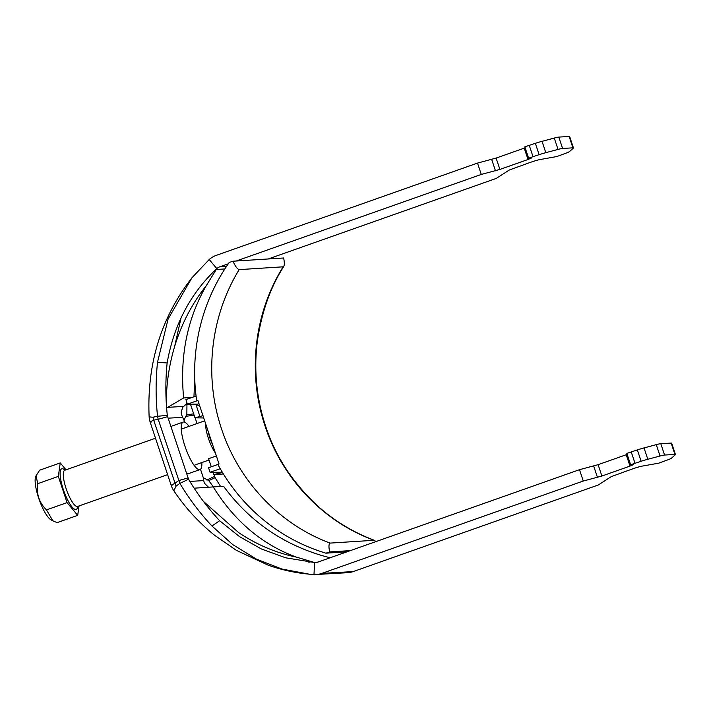 <?xml version="1.0" encoding="UTF-8"?>
<svg xmlns="http://www.w3.org/2000/svg" width="711" height="711" viewBox="0 0 711 711"><rect width="100%" height="100%" fill="white"/><g stroke="black" fill="none" stroke-linecap="round" stroke-linejoin="round"><path stroke-width="1.07" d="M150.981 422.405C149.363 422.458 150.27 421.712 153.692 420.165L158.198 419.303L157.54 416.282L167.298 415.34L167.636 416.673L158.198 419.303L179.856 483.373C189.09 498.784 199.8 513.004 211.976 526.033L232.79 544.644L256.475 559.157L282.054 569.067L309.161 574.159L313.986 574.515L314.573 562.534L296.487 557.148C262.368 544.742 234.612 521.323 213.22 486.911L223.574 486.306C248.797 520.479 281.689 543.595 322.243 555.655L330.135 557.771M167.636 416.673L188.548 479.232L179.856 483.373L176.061 486.137L173.831 490.786C185.375 507.894 199 522.754 214.704 535.347L236.274 550.287L268.074 565.147C281.485 569.867 295.181 572.87 309.161 574.159M167.298 415.34C165.441 397.902 165.387 380.447 167.129 362.966L157.504 362.29C155.647 380.447 155.656 398.444 157.54 416.282L153.123 417.188L153.692 420.165L176.061 486.137M157.504 362.29L168.098 319.017L191.899 277.85L209.203 259.515A21.597 20.841 -93.3 0 1 216.064 255.436L477.508 163.077L481.285 174.435L236.203 261.008M153.123 417.188C149.479 417.09 148.386 416.762 149.861 416.211M181.065 317.915L174.577 346.692M214.002 474.584L215.113 477.685L220.597 486.484M195.125 417.819L197.027 423.543M481.285 174.435L499.895 169.431L528.015 159.504L531.313 158.055L528.62 158.171L539.125 154.669A14.398 1.013 161.6 0 1 545.817 152.678L558.046 149.408A14.398 1.013 161.6 0 1 562.579 148.448L572.933 147.844A14.398 1.013 161.6 0 1 573.457 147.941A14.398 1.013 161.6 0 1 573.333 148.155L569.582 151.479A14.398 1.013 161.6 0 1 567.387 152.661L556.882 156.536L540.893 159.397A9.599 0.675 -18.4 0 0 529.624 162.641L509.289 170.009L496.26 178.417L268.225 258.973M525.171 147.799L496.118 158.082L477.508 163.077M573.457 147.941L569.68 136.583A14.398 1.013 161.6 0 0 569.155 136.485L558.802 137.09A14.398 1.013 161.6 0 0 554.269 138.058L542.04 141.32A14.398 1.013 161.6 0 0 535.347 143.311L524.842 146.813L528.62 158.171M228.267 263.817L219.841 266.794A9.599 9.261 -93.3 0 0 216.793 268.607L209.203 259.515M167.129 362.966C173.884 324.847 190.432 293.394 216.793 268.607L206.208 285.778C187.215 318.875 179.696 356.273 183.634 397.964L191.97 397.476M188.024 477.952L178.577 480.583L174.737 483.444C171.315 484.991 170.418 485.737 172.035 485.675M188.548 479.232C197.374 494.056 207.728 507.885 219.61 520.719L211.976 526.033M219.61 520.719L239.598 536.681L261.355 548.963L285.724 557.815L314.573 562.534A9.599 9.261 86.7 0 0 318.057 562.037L579.501 469.678L583.278 481.027L321.834 573.395A21.597 20.841 86.7 0 1 316.288 574.506A21.597 20.841 86.7 0 1 313.986 574.515M583.278 481.027L601.888 476.032L630.008 466.096L633.305 464.656L630.613 464.772L641.118 461.261A14.398 1.013 -18.4 0 1 647.81 459.279L660.039 456.009A14.398 1.013 -18.4 0 1 664.572 455.04L674.926 454.445A14.398 1.013 -18.4 0 1 675.45 454.542A14.398 1.013 -18.4 0 1 675.317 454.756L671.575 458.08A14.398 1.013 -18.4 0 1 669.38 459.262L658.875 463.128L642.886 465.998A9.599 0.675 161.6 0 0 631.617 469.233L611.282 476.61L598.244 485.009L353.243 571.573A21.597 20.841 86.7 0 1 347.688 572.684L316.288 574.506M579.501 469.678L598.111 464.674L627.164 454.4M630.613 464.772L626.835 453.414L637.34 449.912A14.398 1.013 -18.4 0 1 644.033 447.921L656.262 444.651A14.398 1.013 -18.4 0 1 660.795 443.691L671.148 443.086A14.398 1.013 -18.4 0 1 671.673 443.184L675.45 454.542M215.113 477.685L208.741 480.627L213.433 486.902M208.741 480.627L203.284 477.668L203.755 480.6L189.864 481.409M208.252 486.991L204.324 483.133L203.755 480.6M189.055 426.36A25.196 6.363 70.5 0 0 183.171 422.076L172.222 425.942A25.196 6.363 70.5 0 0 171.084 427.044M186.229 472.584A25.196 6.363 70.5 0 0 189.01 473.455L199.96 469.589A25.196 6.363 70.5 0 0 201.844 462.559M187.126 403.333L182.825 407.199L181.145 412.051L181.527 414.62L184.851 422.254M200.493 469.278L203.284 477.668M193.863 413.802L186.851 414.833L185.695 416.353L194.227 415.135M185.695 416.353L184.167 420.21M206.874 480.005L214.615 476.414M194.147 488.19L213.22 486.911M193.97 396.765L194.725 378.261M186.851 414.833L186.949 403.484M166.303 408.158L183.634 397.964M206.208 285.778C192.734 302.717 182.54 321.896 175.626 343.315C170.596 359.064 167.583 375.364 166.596 392.205L166.267 402.693M183.171 422.076A25.196 6.363 70.5 0 0 185.562 447.948A25.196 6.363 70.5 0 0 199.96 469.589M533.001 156.624L529.224 145.266M634.994 463.225L631.217 451.867M215.451 453.049A19.197 4.844 -109.5 0 1 205.621 423.365M52.863 520.816L51.085 519.892A23.863 6.026 -109.5 0 1 39.212 499.655A23.863 6.026 -109.5 0 1 35.737 476.45L36.03 475.775L37.754 483.658C36.243 493.958 39.158 502.695 46.482 509.885L52.863 520.816L57.12 522.629L77.695 515.359L67.056 502.615L58.329 476.388L60.248 462.914L66.016 469.829M60.248 462.914L39.674 470.184L36.03 475.775M79.037 505.939L77.695 515.359M37.754 483.658L58.329 476.388M46.482 509.885L67.056 502.615M212.847 445.13A13.198 3.333 -109.5 0 1 208.27 431.266M199.649 405.617L196.023 404.763L197.774 404.141L187.402 404.168L197.907 400.462L219.059 464.052L208.554 467.758L210.065 472.3L220.25 468.7A187.153 180.336 -93.6 0 0 325.914 553.167L346.968 551.825M203.808 417.961L194.992 417.819L190.45 404.159M223.405 473.988L213.878 474.593L222.445 472.415M216.402 455.938L208.59 458.702L211.283 466.798M213.113 472.3L213.878 474.593M217.886 464.461A187.153 180.336 -93.6 0 0 220.25 468.7M222.019 471.713L220.437 472.273L210.065 472.3M232.95 261.221C235.332 266.358 237.412 269.158 239.172 269.62L283.147 266.812C284.533 266.172 284.702 263.23 283.636 257.986L232.95 261.221L229.209 262.466A187.153 180.336 -93.6 0 0 196.076 396.027L185.891 399.626L187.402 404.168M203.026 415.642L194.992 417.819M196.023 404.763L199.8 416.113M197.774 404.141L199 403.706M350.443 550.598L329.655 551.923L325.914 553.167M376.057 541.542L374.119 540.289C323.158 521.723 282.32 478.583 265.087 426.129C247.304 373.319 253.951 313.631 283.147 266.812L283.849 266.341C270.491 287.075 261.657 312.049 257.346 341.253C253.667 370.751 256.591 399.555 266.118 427.666C275.797 456.853 292.932 482.911 317.541 505.85C334.25 520.896 353.26 532.406 374.573 540.369M239.172 269.62C210.509 316.404 203.737 376.101 221.539 428.902C238.754 481.356 279.707 524.496 330.144 543.097L374.119 540.289M330.144 543.097C328.758 543.737 328.598 546.679 329.655 551.923M196.725 400.871A187.153 180.336 86.4 0 1 196.076 396.027M226.507 266.403L219.841 266.794M353.243 571.573L321.834 573.395M317.781 562.125L313.755 562.365M182.709 417.33L168.134 418.175M203.444 501.397L238.585 532.557C256.653 544.679 275.948 552.874 296.487 557.148M224.836 268.962L216.322 269.451M183.589 406.416L167.503 407.35M572.933 147.844L569.155 136.485M562.579 148.448L558.802 137.09M558.046 149.408L554.269 138.058M545.817 152.678L542.04 141.32M539.125 154.669L535.347 143.311M528.015 159.504L524.238 148.146M499.895 169.431L496.118 158.082M495.469 170.809L491.692 159.451M597.462 477.41L593.685 466.052M601.888 476.032L598.111 464.674M630.008 466.096L626.231 454.747M641.118 461.261L637.34 449.912M647.81 459.279L644.033 447.921M660.039 456.009L656.262 444.651M664.572 455.04L660.795 443.691M674.926 454.445L671.148 443.086M155.505 438.216L64.772 470.264A19.197 4.844 70.5 0 0 66.594 489.977A19.197 4.844 70.5 0 0 77.561 506.463L77.277 506.525M77.721 506.41A21.597 5.457 -109.5 0 1 65.376 494.998A21.597 5.457 -109.5 0 1 62.177 468.7A21.597 5.457 -109.5 0 1 64.941 470.211M191.899 277.85C161.113 317.533 146.848 363.792 149.123 416.61A21.597 21.597 0 0 0 150.199 422.254L171.244 485.533A21.597 21.597 0 0 0 173.831 490.786M308.29 562.019L309.96 562.179M204.768 420.805L181.287 429.106M209.034 460.017L194.076 465.305M167.618 474.646L77.561 506.463"/></g></svg>
